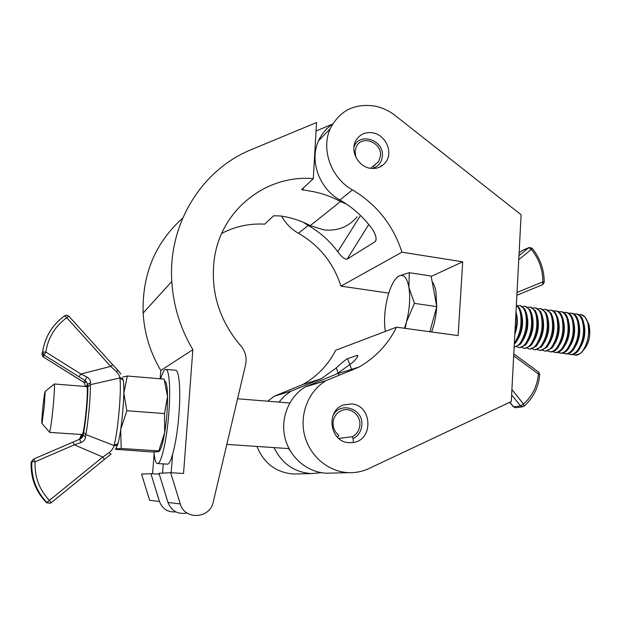 <?xml version="1.0" encoding="UTF-8"?>
<svg xmlns="http://www.w3.org/2000/svg" width="621" height="621" viewBox="0 0 621 621"><rect width="100%" height="100%" fill="white"/><g stroke="black" fill="none" stroke-linecap="round" stroke-linejoin="round"><path stroke-width="0.93" d="M351.618 403.929C372.499 405.272 373.71 440.522 352.798 442.556L348.591 442.641C329.673 441.702 325.528 410.76 343.444 404.977L351.618 403.929M372.817 132.832C385.455 134.78 393.264 151.796 386.068 161.701C382.21 167.018 376.869 169.199 370.046 168.237C358.03 166.506 349.918 150.818 355.817 140.688C359.613 134.369 365.28 131.745 372.817 132.832M375.208 164.464L375.162 165.062M374.905 106.098C382.334 107.619 389.15 110.802 395.344 115.646L521.112 214.75L511.285 401.546L369.006 468.506C362.61 471.494 355.872 472.876 348.792 472.659C328.54 472.022 309.646 456.109 304.523 435.08C299.314 414.075 308.567 391.051 325.963 380.689L359.101 367.027C375.581 357.502 388.055 344.22 396.532 327.182L458.135 335.596L462.699 261.821L401.927 252.188C393.217 225.182 376.722 204.418 352.441 189.886C331.179 178.227 320.715 149.226 330.271 128.663C339.571 110.639 354.451 103.117 374.905 106.098M388.762 293.112L340.929 286.126L401.927 252.188M340.929 286.126C333.555 263.063 319.404 245.45 298.468 233.286C291.265 229.196 285.637 223.475 281.585 216.139M332.553 124.208C326.32 128.299 321.631 133.849 318.503 140.851C309.219 160.769 319.31 188.768 339.889 199.978C352.65 207.336 363.409 216.993 372.181 228.939C375.969 234.8 376.978 239.038 375.2 241.654L347.131 259.136C344.74 259.516 341.604 257.04 337.739 251.691C329.72 240.839 319.869 232.099 308.179 225.477L303.296 222.287M331.661 473.086L326.708 473.202C307.581 472.604 289.797 457.685 285.016 437.96C280.156 418.251 288.944 396.625 305.4 386.852L336.761 373.951L352.487 362.617C356.563 358.666 358.247 356.26 357.549 355.391L357.75 355.926M357.463 356.757L356.959 355.445L357.549 355.391M356.959 355.445L347.527 358.682L352.107 370.59M278.945 402.113L284.496 396.004L291.063 391.152L321.166 378.779L336.287 367.919C341.146 363.316 344.896 360.234 347.527 358.682M267.682 401.205L274.443 396.136L303.064 384.391C317.354 376.217 328.23 364.837 335.705 350.252L396.532 327.182M298.01 473.908L293.508 474.017C276.05 472.55 263.863 463.359 256.954 446.437M321.336 472.666L311.331 473.582C294.331 472.286 281.895 463.623 274.032 447.594M431.191 276.454L462.699 261.821M221.72 233.395C235.196 226.393 249.526 223.312 264.701 224.142L273.659 215.766L280.281 215.953C290.807 217.397 300.812 220.618 310.283 225.625L340.494 201.507L346.611 204.177M313.279 178.677C266.751 174.322 221.169 209.355 214.346 258.631C210.177 291.07 218.965 320.102 240.7 345.742C245.404 351.331 247.026 357.673 245.574 364.775L213.244 502.016C210.193 518.737 184.569 520.406 180.292 503.918L170.659 472.713L183.552 473.474L192.852 349.685C180.331 328.439 173.313 305.718 171.8 281.53C167.911 223.413 202.283 169.215 251.59 149.514L316.547 122.539L313.279 178.677L301.666 189.56L307.892 190.717C319.334 192.37 330.201 195.972 340.494 201.507M357.106 216.83C348.645 226.913 337.56 231.268 323.844 229.902L310.283 225.625M170.659 472.713L158.984 473.28L167.981 502.467C171.536 511.114 177.893 514.63 187.061 513.024M175.859 511.883C167.856 512.441 162.384 508.972 159.45 501.457L149.614 500.301L141.565 474.126L150.895 473.668L159.255 474.157M152.549 473.769L154.14 453.858M160.133 378.787L160.792 370.489C150.235 352.619 144.344 333.461 143.133 313.015C142.093 274.327 155.281 242.695 182.698 218.118M159.45 501.457L150.895 473.668M172.576 454.58L171.179 472.744M160.792 370.489L192.852 349.685M162.539 473.109L163.261 463.887M332.646 124.053L316.058 130.992M42.74 408.533C41.793 418.733 41.545 423.732 41.995 423.545L44.285 406.421L45.178 391.424C44.689 391.789 43.874 397.494 42.74 408.533M53.988 384.329L54.33 384.057C54.741 386.115 54.361 393.598 53.173 406.507C51.753 420.673 50.565 429.227 49.602 432.185L49.238 431.766M167.103 464.12L167.406 464.143C171.311 464.617 177.024 440.545 178.949 414.184C180.905 389.483 179.104 369.487 175.394 370.24L165.978 369.425M153.961 451.948C154.606 459.602 155.809 463.468 157.579 463.538C161.274 464.003 166.824 439.854 168.796 413.415C170.798 388.653 169.207 368.618 165.691 369.394C164.138 369.611 162.492 372.763 160.761 378.841M115.39 449.301L152.44 451.979L158.549 451.653L164.689 432.581L164.503 413.563L167.53 396.392L164.123 379.12L127.352 376.015L122.632 377.141M115.669 448.843L121.204 448.486L158.44 450.893M121.204 448.486L120.691 429.507L126.839 410.737L164.503 413.563M126.839 410.737L123.812 392.899L127.352 376.015M164.798 381.108C166.428 381.791 167.344 386.891 167.53 396.392C167.592 408.005 166.653 420.068 164.689 432.581C162.919 443.029 161.095 449.262 159.217 451.273M115.848 448.727L117.804 444.225M86.474 386.658L86.614 386.572C89.145 384.655 84.487 434.63 82.119 434.56L49.463 432.371M78.929 376.823L80.846 374.013L110.709 366.398L66.75 317.711C55.013 326.312 48.034 337.762 45.822 352.068L80.846 374.013L86.8 376.986C89.447 378.554 90.666 380.456 90.449 382.683L90.332 384.678C90.782 394.56 88.291 422.319 85.822 434.56L114.023 445.529L114.326 444.473C116.608 444.877 117.936 444.162 118.3 442.338C121.91 428.451 124.953 392.542 123.47 381.69C123.439 379.695 122.267 378.74 119.969 378.818L119.83 377.979L90.332 384.678L87.747 386.976L87.732 384.64L86.125 381.333L85.1 380.58L43.951 354.94L43.144 356.811L83.579 382.194L84.487 383.033L85.465 386.479M90.449 382.683L87.802 384.391L87.833 386.604C88.143 395.926 85.884 421.015 83.672 432.426L85.822 434.56L85.551 436.92C85.341 439.458 83.765 441.368 80.823 442.641L74.334 444.83L35.11 461.783C34.458 476.726 39.224 489.596 49.408 500.394L46.901 502.56C36.134 491.149 31.097 477.549 31.787 461.752L31.151 462.047C30.468 477.603 35.428 491.001 46.039 502.242L50.06 503.328L51.217 502.715L104.39 459.431L102.776 457.033L74.334 444.83L72.905 442.136L79.76 439.179L83.175 434.855L83.649 432.123C85.853 421.022 88.12 395.957 87.747 386.976M80.947 434.506L80.932 435.973L79.457 439.156M111.043 454.106L104.631 459.237M118.3 370.675L120.94 374.083L118.285 370.644L116.065 371.273L110.709 366.398L112.657 364.729L68.869 316.205L66.75 317.711L64.693 315.747C52.288 324.822 44.906 336.916 42.554 352.029L43.951 354.94L45.822 352.068L42.593 351.991L43.493 354.591L42.702 356.477L43.144 356.827L77.602 378.36M51.217 502.715L49.408 500.394L102.776 457.033L109.009 452.732C111.997 450.233 113.674 447.834 114.023 445.529C116.197 445.987 117.516 445.319 117.99 443.526M123.362 380.533C123.113 378.678 121.941 377.824 119.83 377.979C119.837 376.179 118.588 373.943 116.065 371.273M77.609 378.36L83.447 382.125M86.8 376.986L85.1 380.58L83.579 382.194L84.487 383.033L86.125 381.333L87.802 384.391L85.838 386.51M85.551 436.92L83.191 435.057L83.649 432.123M80.823 442.641L79.736 439.187C81.693 438.325 82.841 436.943 83.191 435.057L80.932 435.973M33.666 459.051L79.62 439.241M111.105 454.06L109.009 452.732M374.129 168.485L374.09 167.81C378.981 165.683 381.729 161.856 382.334 156.321C384.399 139.81 358.728 131.497 353.923 147.293M355.926 157.315L355.041 151.26L356.493 146.346C362.237 134.555 382.179 142.659 380.487 155.972L378.6 161.677L370.489 168.307M381.434 165.442L380.494 166.731M373.291 166.001L374.09 167.81M335.922 435.5L337.498 437.277M353.349 441.523L353.093 438.643C358.239 435.903 361.143 431.502 361.802 425.439C363.89 408.61 339.664 400.623 332.809 416.062M337.715 437.06L338.849 435.36C334.758 432.069 332.84 427.737 333.097 422.365C333.834 416.466 336.815 412.46 342.039 410.349C350.772 406.934 360.941 415.465 359.854 425.23C359.28 430.524 356.749 434.358 352.254 436.749L338.732 438.418M352.254 436.749L353.093 438.643M575.124 355.15L580.045 353.66C586.752 349.142 590.92 332.274 587.714 322.338L584.99 316.951L581.085 314.645M573.098 354.467L575.333 355.173C577.778 355.344 580.161 354.009 582.482 351.168C588.203 342.629 589.919 333.019 587.629 322.33C586.146 317.595 583.864 315.018 580.798 314.606L578.943 314.738M582.793 350.896C588.98 344.329 591.068 335.635 589.05 324.806L587.218 320.863M570.753 354.552L571.258 354.622C573.525 354.785 575.752 353.613 577.957 351.106L578.368 350.609C584.066 342.047 585.774 332.421 583.515 321.725L582.319 318.658C580.845 315.81 578.974 314.265 576.723 314.001L576.265 313.939M568.06 353.776L570.303 354.498C572.725 354.653 575.093 353.318 577.398 350.477C583.088 341.915 584.803 332.282 582.545 321.585C581.077 316.842 578.819 314.273 575.768 313.861L573.905 314.001M565.708 353.869L566.212 353.939C568.417 354.094 570.598 352.961 572.756 350.531L573.276 349.91C578.935 341.333 580.651 331.692 578.415 320.979L577.165 317.766C575.706 315.01 573.882 313.504 571.685 313.256L571.219 313.186M563.006 353.077L565.25 353.807C567.656 353.97 570.008 352.627 572.306 349.778C577.957 341.193 579.672 331.552 577.445 320.84C575.993 316.097 573.75 313.52 570.73 313.116L568.859 313.263M560.654 353.186L561.151 353.256C563.301 353.403 565.428 352.309 567.54 349.957L568.161 349.204C573.796 340.611 575.504 330.954 573.299 320.234L571.995 316.881C570.559 314.203 568.774 312.751 566.631 312.51L566.158 312.441M557.937 352.386L560.181 353.124C562.572 353.279 564.908 351.928 567.19 349.072C572.818 340.479 574.526 330.814 572.329 320.094C570.893 315.344 568.673 312.767 565.669 312.363L563.79 312.526M555.578 352.503L556.067 352.565C558.163 352.712 560.243 351.649 562.315 349.375L563.037 348.505C568.634 339.889 570.35 330.217 568.168 319.489L566.802 315.988C565.397 313.403 563.643 311.99 561.563 311.758L561.081 311.688M552.853 351.68L555.104 352.433C557.472 352.588 559.793 351.238 562.059 348.373C567.656 339.757 569.364 330.077 567.198 319.341C565.77 314.591 563.573 312.014 560.6 311.618L558.706 311.781M550.485 351.812L550.974 351.874C553.016 352.022 555.05 350.989 557.068 348.792L557.891 347.799C563.457 339.167 565.172 329.479 563.022 318.736L561.601 315.103C560.22 312.596 558.504 311.23 556.478 311.005L555.989 310.935M547.753 350.981L550.004 351.742C552.356 351.897 554.662 350.539 556.913 347.667C562.471 339.027 564.186 329.34 562.044 318.596C560.639 313.83 558.465 311.253 555.508 310.857L553.606 311.043M545.385 351.121L551.813 348.202L552.737 347.092C558.271 338.445 559.979 328.742 557.86 317.983L555.158 312.41L552.985 310.694L550.881 310.174M542.638 350.275L544.896 351.051C547.225 351.199 549.507 349.84 551.751 346.96C557.278 338.305 558.985 328.594 556.882 317.836C555.492 313.077 553.334 310.5 550.408 310.104L548.49 310.29M540.262 350.423L546.542 347.605L547.559 346.386C553.063 337.715 554.77 327.997 552.682 317.222L551.153 313.333L545.758 309.413M537.507 349.569L539.765 350.36C542.079 350.5 544.345 349.134 546.573 346.254C552.069 337.576 553.777 327.849 551.696 317.083C550.33 312.316 548.188 309.732 545.285 309.343L543.367 309.545M535.123 349.732L541.256 347.007L542.366 345.672C547.838 336.986 549.546 327.244 547.489 316.469L545.906 312.448L540.619 308.653M532.36 348.862L534.619 349.662C536.917 349.802 539.168 348.428 541.38 345.54C546.845 336.846 548.545 327.104 546.503 316.322C545.145 311.548 543.033 308.971 540.146 308.583L538.221 308.792M529.969 349.033L535.954 346.402L537.165 344.958C542.599 336.248 544.299 326.499 542.28 315.709L540.65 311.556L535.465 307.892M527.19 348.148L529.457 348.963C531.731 349.103 533.967 347.721 536.171 344.826C541.597 336.108 543.305 326.359 541.287 315.561C539.952 310.779 537.856 308.202 534.999 307.822L533.059 308.047M524.799 348.334L530.644 345.796L531.941 344.244C537.336 335.519 539.044 325.746 537.049 314.94L535.372 310.671L530.295 307.123M522.013 347.434L524.287 348.265C526.538 348.397 528.758 347.015 530.939 344.112C536.334 335.379 538.042 325.606 536.055 314.8C534.735 310.011 532.663 307.434 529.829 307.061L527.881 307.294M519.614 347.628L525.312 345.183L526.693 343.529C532.065 334.781 533.765 324.993 531.809 314.179L530.078 309.786L525.102 306.355M516.819 346.72L519.094 347.558C521.33 347.69 523.526 346.301 525.7 343.39C531.056 334.634 532.764 324.853 530.808 314.032C529.511 309.242 527.454 306.665 524.644 306.293L522.68 306.533M514.413 346.922L519.971 344.57L521.438 342.808C526.771 334.036 528.471 324.24 526.546 313.411L524.768 308.901L519.901 305.586M514.165 346.867C516.292 346.86 518.388 345.462 520.437 342.668C525.762 333.896 527.47 324.092 525.545 313.263C524.264 308.466 522.23 305.889 519.443 305.516L517.472 305.78M514.297 344.251L516.167 342.086C521.461 333.298 523.169 323.479 521.267 312.635L519.443 308.016L516.354 305.159M514.367 342.978L515.158 341.946C520.452 333.151 522.152 323.331 520.266 312.487C519.397 309.087 518.093 306.766 516.338 305.532M514.91 332.608C516.99 325.187 517.355 318.301 515.997 311.959M515.228 326.599L515.733 317.02M432.169 281.748C433.846 283.859 435.096 287.088 435.926 291.435L436.726 306.432M436.71 306.774C436.152 315.887 434.452 324.286 431.603 331.971M385.385 331.412L385.16 329.976C383.894 319.908 384.702 309.017 387.566 297.312C390.081 287.771 393.264 281.111 397.122 277.331L399.163 275.887C403.813 273.908 407.065 277.75 408.921 287.422L409.27 272.689L431.114 276.027L436.757 306.603L429.872 331.73M405.156 328.354L406.507 321.794L414.432 303.382L408.921 287.422C410.427 297.839 409.627 309.297 406.507 321.794L404.488 328.268M409.27 272.689L399.163 275.887L397.378 276.943L394.956 279.792M436.757 306.603L414.432 303.382M514.817 334.377C517.666 326.398 518.1 319.085 516.113 312.464M517.666 339.695C522.486 331.412 523.751 322.648 521.446 313.411M522.967 340.355C527.741 332.188 529.007 323.525 526.763 314.358M528.324 340.921C532.997 332.872 534.246 324.333 532.065 315.305M533.664 341.472C538.228 333.547 539.463 325.14 537.351 316.252M538.989 342.024C543.453 334.214 544.664 325.947 542.622 317.207M544.299 342.567C548.654 334.882 549.841 326.747 547.877 318.162M549.601 343.103C553.839 335.55 555.011 327.554 553.117 319.124M554.879 343.63C559.009 336.209 560.158 328.362 558.341 320.079M560.15 344.15C564.163 336.861 565.289 329.161 563.542 321.049M565.405 344.671C569.294 337.514 570.404 329.961 568.735 322.012M570.645 345.175C574.417 338.158 575.504 330.768 573.913 322.982M575.877 345.672C579.517 338.802 580.588 331.567 579.075 323.96M581.093 346.161C584.609 339.439 585.65 332.367 584.214 324.938M339.889 199.978L352.441 189.886M298.468 233.286L308.179 225.477M339.151 375.371L336.287 367.919M368.758 224.499L347.131 259.136M375.014 241.786L375.969 240.242M337.739 251.691L360.506 215.495M167.981 502.467L180.292 503.918M303.149 188.163L303.025 190.15M114.326 444.473C118.169 429.476 121.491 390.485 119.969 378.818M50.06 503.328L46.924 502.552C36.165 491.141 31.128 477.541 31.826 461.745L33.767 459.004L31.826 461.745L35.11 461.783L33.775 459.004L72.905 442.136M31.151 462.047L33.526 459.129M41.77 353.97L42.593 351.991C44.96 336.869 52.35 324.775 64.755 315.709L66.889 315.165L68.838 316.167M41.77 353.947L43.144 356.827M46.039 502.242L47.607 503.08M517.029 292.413L542.855 281.872C542.863 269.724 539.02 258.887 531.328 249.37L518.745 259.687M511.914 389.631L523.503 403.968C532.259 396.338 537.219 386.34 538.391 373.966L513.691 355.864M509.864 402.214L513.621 406.848L520.507 405.87L511.634 394.902M542.645 284.69L544.206 282.415L542.855 281.872L542.56 284.728L516.874 295.239M518.954 255.697L528.587 247.818L521.764 250.775L519.102 252.949L521.531 250.946M522.486 250.395L528.813 247.655L531.328 249.37L532.096 248.214L529.232 247.461M513.792 353.861L538.632 372.072L538.391 373.966L539.758 374.494C538.523 387.481 533.299 398.03 524.07 406.126M523.503 403.968L520.507 405.87L522.727 406.771L523.93 406.235L523.503 403.968M523.744 406.297L522.727 406.771M515.81 407.741L513.334 406.825L515.81 407.741L522.595 406.794M513.241 406.716L509.678 402.307M351.602 442.68L352.798 442.556M318.503 140.851L330.271 128.663M326.708 473.202L348.792 472.659M305.4 386.852L325.963 380.689M303.064 384.391L321.166 378.779M336.761 373.951L359.101 367.027M293.508 474.017L311.331 473.582M274.443 396.136L291.063 391.152M375.884 240.537L375.2 241.654M143.133 313.015L171.8 281.53M41.995 423.545L49.602 432.185M226.812 444.395L288.998 448.61M288.649 448.587L290.403 451.141M54.26 383.964L87.74 386.666M237.564 398.767L289.735 402.982M45.178 391.424L54.33 384.057M167.406 464.143L157.579 463.538M112.657 364.729L118.106 370.465M378.6 161.677L373.384 165.962M571.258 354.622L570.303 354.498M566.212 353.939L565.25 353.807M561.151 353.256L560.181 353.124M556.067 352.565L555.104 352.433M550.974 351.874L550.004 351.742M545.867 351.183L544.896 351.051M540.744 350.492L539.765 350.36M535.597 349.794L534.619 349.662M530.443 349.095L529.457 348.963M525.265 348.397L524.287 348.265M520.08 347.69L519.094 347.558M514.871 346.984L514.157 346.891M397.122 277.331L397.378 276.943M544.206 282.283C544.198 269.568 540.177 258.235 532.15 248.276M539.765 374.393L538.764 372.173"/></g></svg>
